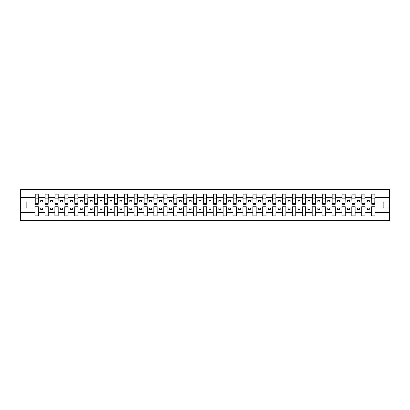 <?xml version="1.0" encoding="UTF-8"?>
<svg xmlns="http://www.w3.org/2000/svg" width="410" height="410" viewBox="0 0 410 410"><rect width="100%" height="100%" fill="white"/><g stroke="black" fill="none" stroke-linecap="round" stroke-linejoin="round"><path stroke-width="0.61" d="M371.603 212.503L365.033 212.503L365.033 206.742L361.707 206.742L361.707 212.503L355.132 212.503L355.132 206.742L351.806 206.742L351.806 212.503L345.235 212.503L345.235 206.742L341.909 206.742L341.909 212.503L335.339 212.503L335.339 206.742L332.013 206.742L332.013 212.503L325.438 212.503L325.438 206.742L322.116 206.742L322.116 212.503L315.541 212.503L315.541 206.742L312.215 206.742L312.215 212.503L305.645 212.503L305.645 206.742L302.319 206.742L302.319 212.503L295.743 212.503L295.743 206.742L292.422 206.742L292.422 212.503L285.847 212.503L285.847 206.742L282.521 206.742L282.521 212.503L275.95 212.503L275.95 206.742L272.624 206.742L272.624 212.503L266.049 212.503L266.049 206.742L262.728 206.742L262.728 212.503L256.153 212.503L256.153 206.742L252.826 206.742L252.826 212.503L246.256 212.503L246.256 206.742L242.93 206.742L242.93 212.503L236.355 212.503L236.355 206.742L233.034 206.742L233.034 212.503L226.458 212.503L226.458 206.742L223.132 206.742L223.132 212.503L216.562 212.503L216.562 206.742L213.236 206.742L213.236 212.503L206.66 212.503L206.66 206.742L203.339 206.742L203.339 212.503L196.764 212.503L196.764 206.742L193.438 206.742L193.438 212.503L186.868 212.503L186.868 206.742L183.542 206.742L183.542 212.503L176.966 212.503L176.966 206.742L173.645 206.742L173.645 212.503L167.07 212.503L167.07 206.742L163.744 206.742L163.744 212.503L157.173 212.503L157.173 206.742L153.847 206.742L153.847 212.503L147.272 212.503L147.272 206.742L143.951 206.742L143.951 212.503L137.376 212.503L137.376 206.742L134.049 206.742L134.049 212.503L127.479 212.503L127.479 206.742L124.153 206.742L124.153 212.503L117.578 212.503L117.578 206.742L114.257 206.742L114.257 212.503L107.681 212.503L107.681 206.742L104.355 206.742L104.355 212.503L97.785 212.503L97.785 206.742L94.459 206.742L94.459 212.503L87.883 212.503L87.883 206.742L84.562 206.742L84.562 212.503L77.987 212.503L77.987 206.742L74.661 206.742L74.661 212.503L68.091 212.503L68.091 206.742L64.765 206.742L64.765 212.503L58.194 212.503L58.194 206.742L54.868 206.742L54.868 212.503L48.293 212.503L48.293 206.742L44.967 206.742L44.967 212.503L38.396 212.503L38.396 206.742L35.07 206.742L35.07 212.503L20.5 212.503L20.5 220.442L389.5 220.442L389.5 212.503L374.93 212.503L374.93 215.885L371.603 215.885L371.603 207.931L367.329 207.931L367.329 209.433L369.308 209.433L369.308 207.931M374.93 212.503L374.93 206.742L371.603 206.742L371.603 207.931M361.707 212.503L361.707 215.885L365.033 215.885L365.033 212.503M351.806 212.503L351.806 215.885L355.132 215.885L355.132 212.503M341.909 212.503L341.909 215.885L345.235 215.885L345.235 212.503M332.013 212.503L332.013 215.885L335.339 215.885L335.339 212.503M322.116 212.503L322.116 215.885L325.438 215.885L325.438 212.503M312.215 212.503L312.215 215.885L315.541 215.885L315.541 212.503M302.319 212.503L302.319 215.885L305.645 215.885L305.645 212.503M292.422 212.503L292.422 215.885L295.743 215.885L295.743 212.503M282.521 212.503L282.521 215.885L285.847 215.885L285.847 212.503M272.624 212.503L272.624 215.885L275.95 215.885L275.95 212.503M262.728 212.503L262.728 215.885L266.049 215.885L266.049 212.503M252.826 212.503L252.826 215.885L256.153 215.885L256.153 212.503M242.93 212.503L242.93 215.885L246.256 215.885L246.256 212.503M233.034 212.503L233.034 215.885L236.355 215.885L236.355 212.503M223.132 212.503L223.132 215.885L226.458 215.885L226.458 212.503M213.236 212.503L213.236 215.885L216.562 215.885L216.562 212.503M203.339 212.503L203.339 215.885L206.66 215.885L206.66 212.503M193.438 212.503L193.438 215.885L196.764 215.885L196.764 212.503M183.542 212.503L183.542 215.885L186.868 215.885L186.868 212.503M173.645 212.503L173.645 215.885L176.966 215.885L176.966 212.503M163.744 212.503L163.744 215.885L167.07 215.885L167.07 212.503M153.847 212.503L153.847 215.885L157.173 215.885L157.173 212.503M143.951 212.503L143.951 215.885L147.272 215.885L147.272 212.503M134.049 212.503L134.049 215.885L137.376 215.885L137.376 212.503M124.153 212.503L124.153 215.885L127.479 215.885L127.479 212.503M114.257 212.503L114.257 215.885L117.578 215.885L117.578 212.503M104.355 212.503L104.355 215.885L107.681 215.885L107.681 212.503M94.459 212.503L94.459 215.885L97.785 215.885L97.785 212.503M84.562 212.503L84.562 215.885L87.883 215.885L87.883 212.503M74.661 212.503L74.661 215.885L77.987 215.885L77.987 212.503M64.765 212.503L64.765 215.885L68.091 215.885L68.091 212.503M54.868 212.503L54.868 215.885L58.194 215.885L58.194 212.503M44.967 212.503L44.967 215.885L48.293 215.885L48.293 212.503M371.762 203.406L374.771 203.406L374.771 204.329L371.762 204.329L371.762 194.114L371.603 197.497L365.033 197.497L364.874 203.257M371.762 203.257L371.603 197.497M361.866 203.406L364.874 203.406L364.874 204.329L361.866 204.329L361.866 194.114L361.707 197.497L355.132 197.497L354.978 203.257M361.866 203.257L361.707 197.497M351.964 203.406L354.978 203.406L354.978 204.329L351.964 204.329L351.964 194.114L351.806 197.497L345.235 197.497L345.077 203.257M351.964 203.257L351.806 197.497M342.068 203.406L345.077 203.406L345.077 204.329L342.068 204.329L342.068 194.114L341.909 197.497L335.339 197.497L335.18 203.257M342.068 203.257L341.909 197.497M332.172 203.406L335.18 203.406L335.18 204.329L332.172 204.329L332.172 194.114L332.013 197.497L325.438 197.497L325.284 203.257M332.172 203.257L332.013 197.497M322.27 203.406L325.284 203.406L325.284 204.329L322.27 204.329L322.27 194.114L322.116 197.497L315.541 197.497L315.382 203.257M322.27 203.257L322.116 197.497M312.374 203.406L315.382 203.406L315.382 204.329L312.374 204.329L312.374 194.114L312.215 197.497L305.645 197.497L305.486 203.257M312.374 203.257L312.215 197.497M302.478 203.406L305.486 203.406L305.486 204.329L302.478 204.329L302.478 194.114L302.319 197.497L295.743 197.497L295.589 203.257M302.478 203.257L302.319 197.497M292.576 203.406L295.589 203.406L295.589 204.329L292.576 204.329L292.576 194.114L292.422 197.497L285.847 197.497L285.688 203.257M292.576 203.257L292.422 197.497M282.68 203.406L285.688 203.406L285.688 204.329L282.68 204.329L282.68 194.114L282.521 197.497L275.95 197.497L275.792 203.257M282.68 203.257L282.521 197.497M272.783 203.406L275.792 203.406L275.792 204.329L272.783 204.329L272.783 194.114L272.624 197.497L266.049 197.497L265.895 203.257M272.783 203.257L272.624 197.497M262.882 203.406L265.895 203.406L265.895 204.329L262.882 204.329L262.882 194.114L262.728 197.497L256.153 197.497L255.994 203.257M262.882 203.257L262.728 197.497M252.985 203.406L255.994 203.406L255.994 204.329L252.985 204.329L252.985 194.114L252.826 197.497L246.256 197.497L246.097 203.257M252.985 203.257L252.826 197.497M243.089 203.406L246.097 203.406L246.097 204.329L243.089 204.329L243.089 194.114L242.93 197.497L236.355 197.497L236.201 203.257M243.089 203.257L242.93 197.497M233.187 203.406L236.201 203.406L236.201 204.329L233.187 204.329L233.187 194.114L233.034 197.497L226.458 197.497L226.299 203.257M233.187 203.257L233.034 197.497M223.291 203.406L226.299 203.406L226.299 204.329L223.291 204.329L223.291 194.114L223.132 197.497L216.562 197.497L216.403 203.257M223.291 203.257L223.132 197.497M213.395 203.406L216.403 203.406L216.403 204.329L213.395 204.329L213.395 194.114L213.236 197.497L206.66 197.497L206.507 203.257M213.395 203.257L213.236 197.497M203.493 203.406L206.507 203.406L206.507 204.329L203.493 204.329L203.493 194.114L203.339 197.497L196.764 197.497L196.605 203.257M203.493 203.257L203.339 197.497M193.597 203.406L196.605 203.406L196.605 204.329L193.597 204.329L193.597 194.114L193.438 197.497L186.868 197.497L186.709 203.257M193.597 203.257L193.438 197.497M183.7 203.406L186.709 203.406L186.709 204.329L183.7 204.329L183.7 194.114L183.542 197.497L176.966 197.497L176.812 203.257M183.7 203.257L183.542 197.497M173.799 203.406L176.812 203.406L176.812 204.329L173.799 204.329L173.799 194.114L173.645 197.497L167.07 197.497L166.911 203.257M173.799 203.257L173.645 197.497M163.903 203.406L166.911 203.406L166.911 204.329L163.903 204.329L163.903 194.114L163.744 197.497L157.173 197.497L157.015 203.257M163.903 203.257L163.744 197.497M154.006 203.406L157.015 203.406L157.015 204.329L154.006 204.329L154.006 194.114L153.847 197.497L147.272 197.497L147.118 203.257M154.006 203.257L153.847 197.497M144.105 203.406L147.118 203.406L147.118 204.329L144.105 204.329L144.105 194.114L143.951 197.497L137.376 197.497L137.217 203.257M144.105 203.257L143.951 197.497M134.208 203.406L137.217 203.406L137.217 204.329L134.208 204.329L134.208 194.114L134.049 197.497L127.479 197.497L127.32 203.257M134.208 203.257L134.049 197.497M124.312 203.406L127.32 203.406L127.32 204.329L124.312 204.329L124.312 194.114L124.153 197.497L117.578 197.497L117.424 203.257M124.312 203.257L124.153 197.497M114.41 203.406L117.424 203.406L117.424 204.329L114.41 204.329L114.41 194.114L114.257 197.497L107.681 197.497L107.522 203.257M114.41 203.257L114.257 197.497M104.514 203.406L107.522 203.406L107.522 204.329L104.514 204.329L104.514 194.114L104.355 197.497L97.785 197.497L97.626 203.257M104.514 203.257L104.355 197.497M94.618 203.406L97.626 203.406L97.626 204.329L94.618 204.329L94.618 194.114L94.459 197.497L87.883 197.497L87.73 203.257M94.618 203.257L94.459 197.497M84.716 203.406L87.73 203.406L87.73 204.329L84.716 204.329L84.716 194.114L84.562 197.497L77.987 197.497L77.828 203.257M84.716 203.257L84.562 197.497M74.82 203.406L77.828 203.406L77.828 204.329L74.82 204.329L74.82 194.114L74.661 197.497L68.091 197.497L67.932 203.257M74.82 203.257L74.661 197.497M64.924 203.406L67.932 203.406L67.932 204.329L64.924 204.329L64.924 194.114L64.765 197.497L58.194 197.497L58.035 203.257M64.924 203.257L64.765 197.497M55.022 203.406L58.035 203.406L58.035 204.329L55.022 204.329L55.022 194.114L54.868 197.497L48.293 197.497L48.134 203.257M55.022 203.257L54.868 197.497M45.126 203.406L48.134 203.406L48.134 204.329L45.126 204.329L45.126 194.114L44.967 197.497L38.396 197.497L38.238 194.114L38.238 204.329L35.229 204.329L35.229 198.865L38.238 198.865M45.126 203.257L44.967 197.497M35.07 212.503L35.07 215.885L38.396 215.885L38.396 212.503M35.229 198.865L35.229 194.114L35.07 197.497L20.5 197.497L20.5 189.558L389.5 189.558L389.5 197.497L374.93 197.497L374.771 203.257M35.229 203.257L35.07 197.497M371.603 194.114L374.93 194.114L374.93 197.497M361.707 194.114L365.033 194.114L365.033 197.497M351.806 194.114L355.132 194.114L355.132 197.497M341.909 194.114L345.235 194.114L345.235 197.497M332.013 194.114L335.339 194.114L335.339 197.497M322.116 194.114L325.438 194.114L325.438 197.497M312.215 194.114L315.541 194.114L315.541 197.497M302.319 194.114L305.645 194.114L305.645 197.497M292.422 194.114L295.743 194.114L295.743 197.497M282.521 194.114L285.847 194.114L285.847 197.497M272.624 194.114L275.95 194.114L275.95 197.497M262.728 194.114L266.049 194.114L266.049 197.497M252.826 194.114L256.153 194.114L256.153 197.497M242.93 194.114L246.256 194.114L246.256 197.497M233.034 194.114L236.355 194.114L236.355 197.497M223.132 194.114L226.458 194.114L226.458 197.497M213.236 194.114L216.562 194.114L216.562 197.497M203.339 194.114L206.66 194.114L206.66 197.497M193.438 194.114L196.764 194.114L196.764 197.497M183.542 194.114L186.868 194.114L186.868 197.497M173.645 194.114L176.966 194.114L176.966 197.497M163.744 194.114L167.07 194.114L167.07 197.497M153.847 194.114L157.173 194.114L157.173 197.497M143.951 194.114L147.272 194.114L147.272 197.497M134.049 194.114L137.376 194.114L137.376 197.497M124.153 194.114L127.479 194.114L127.479 197.497M114.257 194.114L117.578 194.114L117.578 197.497M104.355 194.114L107.681 194.114L107.681 197.497M94.459 194.114L97.785 194.114L97.785 197.497M84.562 194.114L87.883 194.114L87.883 197.497M74.661 194.114L77.987 194.114L77.987 197.497M64.765 194.114L68.091 194.114L68.091 197.497M54.868 194.114L58.194 194.114L58.194 197.497M44.967 194.114L48.293 194.114L48.293 197.497M35.07 194.114L38.396 194.114M367.329 207.931L365.033 207.931M371.603 202.068L369.308 202.068L369.308 200.567L367.329 200.567L367.329 202.068L365.033 202.068M367.329 202.068L369.308 202.068M359.411 209.433L359.411 207.931L357.428 207.931L357.428 209.433L359.411 209.433M357.428 207.931L355.132 207.931M361.707 207.931L359.411 207.931M361.707 202.068L359.411 202.068L359.411 200.567L357.428 200.567L357.428 202.068L355.132 202.068M357.428 202.068L359.411 202.068M349.51 209.433L349.51 207.931L347.531 207.931L347.531 209.433L349.51 209.433M347.531 207.931L345.235 207.931M351.806 207.931L349.51 207.931M351.806 202.068L349.51 202.068L349.51 200.567L347.531 200.567L347.531 202.068L345.235 202.068M347.531 202.068L349.51 202.068M339.613 209.433L339.613 207.931L337.635 207.931L337.635 209.433L339.613 209.433M337.635 207.931L335.339 207.931M341.909 207.931L339.613 207.931M341.909 202.068L339.613 202.068L339.613 200.567L337.635 200.567L337.635 202.068L335.339 202.068M337.635 202.068L339.613 202.068M329.717 209.433L329.717 207.931L327.733 207.931L327.733 209.433L329.717 209.433M327.733 207.931L325.438 207.931M332.013 207.931L329.717 207.931M332.013 202.068L329.717 202.068L329.717 200.567L327.733 200.567L327.733 202.068L325.438 202.068M327.733 202.068L329.717 202.068M319.815 209.433L319.815 207.931L317.837 207.931L317.837 209.433L319.815 209.433M317.837 207.931L315.541 207.931M322.116 207.931L319.815 207.931M322.116 202.068L319.815 202.068L319.815 200.567L317.837 200.567L317.837 202.068L315.541 202.068M317.837 202.068L319.815 202.068M309.919 209.433L309.919 207.931L307.941 207.931L307.941 209.433L309.919 209.433M307.941 207.931L305.645 207.931M312.215 207.931L309.919 207.931M312.215 202.068L309.919 202.068L309.919 200.567L307.941 200.567L307.941 202.068L305.645 202.068M307.941 202.068L309.919 202.068M300.023 209.433L300.023 207.931L298.044 207.931L298.044 209.433L300.023 209.433M298.044 207.931L295.743 207.931M302.319 207.931L300.023 207.931M302.319 202.068L300.023 202.068L300.023 200.567L298.044 200.567L298.044 202.068L295.743 202.068M298.044 202.068L300.023 202.068M290.121 209.433L290.121 207.931L288.143 207.931L288.143 209.433L290.121 209.433M288.143 207.931L285.847 207.931M292.422 207.931L290.121 207.931M292.422 202.068L290.121 202.068L290.121 200.567L288.143 200.567L288.143 202.068L285.847 202.068M288.143 202.068L290.121 202.068M280.225 209.433L280.225 207.931L278.246 207.931L278.246 209.433L280.225 209.433M278.246 207.931L275.95 207.931M282.521 207.931L280.225 207.931M282.521 202.068L280.225 202.068L280.225 200.567L278.246 200.567L278.246 202.068L275.95 202.068M278.246 202.068L280.225 202.068M270.328 209.433L270.328 207.931L268.35 207.931L268.35 209.433L270.328 209.433M268.35 207.931L266.049 207.931M272.624 207.931L270.328 207.931M272.624 202.068L270.328 202.068L270.328 200.567L268.35 200.567L268.35 202.068L266.049 202.068M268.35 202.068L270.328 202.068M260.427 209.433L260.427 207.931L258.449 207.931L258.449 209.433L260.427 209.433M258.449 207.931L256.153 207.931M262.728 207.931L260.427 207.931M262.728 202.068L260.427 202.068L260.427 200.567L258.449 200.567L258.449 202.068L256.153 202.068M258.449 202.068L260.427 202.068M250.53 209.433L250.53 207.931L248.552 207.931L248.552 209.433L250.53 209.433M248.552 207.931L246.256 207.931M252.826 207.931L250.53 207.931M252.826 202.068L250.53 202.068L250.53 200.567L248.552 200.567L248.552 202.068L246.256 202.068M248.552 202.068L250.53 202.068M240.634 209.433L240.634 207.931L238.656 207.931L238.656 209.433L240.634 209.433M238.656 207.931L236.355 207.931M242.93 207.931L240.634 207.931M242.93 202.068L240.634 202.068L240.634 200.567L238.656 200.567L238.656 202.068L236.355 202.068M238.656 202.068L240.634 202.068M230.733 209.433L230.733 207.931L228.754 207.931L228.754 209.433L230.733 209.433M228.754 207.931L226.458 207.931M233.034 207.931L230.733 207.931M233.034 202.068L230.733 202.068L230.733 200.567L228.754 200.567L228.754 202.068L226.458 202.068M228.754 202.068L230.733 202.068M220.836 209.433L220.836 207.931L218.858 207.931L218.858 209.433L220.836 209.433M218.858 207.931L216.562 207.931M223.132 207.931L220.836 207.931M223.132 202.068L220.836 202.068L220.836 200.567L218.858 200.567L218.858 202.068L216.562 202.068M218.858 202.068L220.836 202.068M210.94 209.433L210.94 207.931L208.962 207.931L208.962 209.433L210.94 209.433M208.962 207.931L206.66 207.931M213.236 207.931L210.94 207.931M213.236 202.068L210.94 202.068L210.94 200.567L208.962 200.567L208.962 202.068L206.66 202.068M208.962 202.068L210.94 202.068M201.038 209.433L201.038 207.931L199.06 207.931L199.06 209.433L201.038 209.433M199.06 207.931L196.764 207.931M203.339 207.931L201.038 207.931M203.339 202.068L201.038 202.068L201.038 200.567L199.06 200.567L199.06 202.068L196.764 202.068M199.06 202.068L201.038 202.068M191.142 209.433L191.142 207.931L189.164 207.931L189.164 209.433L191.142 209.433M189.164 207.931L186.868 207.931M193.438 207.931L191.142 207.931M193.438 202.068L191.142 202.068L191.142 200.567L189.164 200.567L189.164 202.068L186.868 202.068M189.164 202.068L191.142 202.068M181.246 209.433L181.246 207.931L179.267 207.931L179.267 209.433L181.246 209.433M179.267 207.931L176.966 207.931M183.542 207.931L181.246 207.931M183.542 202.068L181.246 202.068L181.246 200.567L179.267 200.567L179.267 202.068L176.966 202.068M179.267 202.068L181.246 202.068M171.344 209.433L171.344 207.931L169.366 207.931L169.366 209.433L171.344 209.433M169.366 207.931L167.07 207.931M173.645 207.931L171.344 207.931M173.645 202.068L171.344 202.068L171.344 200.567L169.366 200.567L169.366 202.068L167.07 202.068M169.366 202.068L171.344 202.068M161.448 209.433L161.448 207.931L159.47 207.931L159.47 209.433L161.448 209.433M159.47 207.931L157.173 207.931M163.744 207.931L161.448 207.931M163.744 202.068L161.448 202.068L161.448 200.567L159.47 200.567L159.47 202.068L157.173 202.068M159.47 202.068L161.448 202.068M151.551 209.433L151.551 207.931L149.573 207.931L149.573 209.433L151.551 209.433M149.573 207.931L147.272 207.931M153.847 207.931L151.551 207.931M153.847 202.068L151.551 202.068L151.551 200.567L149.573 200.567L149.573 202.068L147.272 202.068M149.573 202.068L151.551 202.068M141.65 209.433L141.65 207.931L139.672 207.931L139.672 209.433L141.65 209.433M139.672 207.931L137.376 207.931M143.951 207.931L141.65 207.931M143.951 202.068L141.65 202.068L141.65 200.567L139.672 200.567L139.672 202.068L137.376 202.068M139.672 202.068L141.65 202.068M131.753 209.433L131.753 207.931L129.775 207.931L129.775 209.433L131.753 209.433M129.775 207.931L127.479 207.931M134.049 207.931L131.753 207.931M134.049 202.068L131.753 202.068L131.753 200.567L129.775 200.567L129.775 202.068L127.479 202.068M129.775 202.068L131.753 202.068M121.857 209.433L121.857 207.931L119.879 207.931L119.879 209.433L121.857 209.433M119.879 207.931L117.578 207.931M124.153 207.931L121.857 207.931M124.153 202.068L121.857 202.068L121.857 200.567L119.879 200.567L119.879 202.068L117.578 202.068M119.879 202.068L121.857 202.068M111.956 209.433L111.956 207.931L109.977 207.931L109.977 209.433L111.956 209.433M109.977 207.931L107.681 207.931M114.257 207.931L111.956 207.931M114.257 202.068L111.956 202.068L111.956 200.567L109.977 200.567L109.977 202.068L107.681 202.068M109.977 202.068L111.956 202.068M102.059 209.433L102.059 207.931L100.081 207.931L100.081 209.433L102.059 209.433M100.081 207.931L97.785 207.931M104.355 207.931L102.059 207.931M104.355 202.068L102.059 202.068L102.059 200.567L100.081 200.567L100.081 202.068L97.785 202.068M100.081 202.068L102.059 202.068M92.163 209.433L92.163 207.931L90.185 207.931L90.185 209.433L92.163 209.433M90.185 207.931L87.883 207.931M94.459 207.931L92.163 207.931M94.459 202.068L92.163 202.068L92.163 200.567L90.185 200.567L90.185 202.068L87.883 202.068M90.185 202.068L92.163 202.068M82.266 209.433L82.266 207.931L80.283 207.931L80.283 209.433L82.266 209.433M80.283 207.931L77.987 207.931M84.562 207.931L82.266 207.931M84.562 202.068L82.266 202.068L82.266 200.567L80.283 200.567L80.283 202.068L77.987 202.068M80.283 202.068L82.266 202.068M72.365 209.433L72.365 207.931L70.387 207.931L70.387 209.433L72.365 209.433M70.387 207.931L68.091 207.931M74.661 207.931L72.365 207.931M74.661 202.068L72.365 202.068L72.365 200.567L70.387 200.567L70.387 202.068L68.091 202.068M70.387 202.068L72.365 202.068M62.469 209.433L62.469 207.931L60.49 207.931L60.49 209.433L62.469 209.433M60.49 207.931L58.194 207.931M64.765 207.931L62.469 207.931M64.765 202.068L62.469 202.068L62.469 200.567L60.49 200.567L60.49 202.068L58.194 202.068M60.49 202.068L62.469 202.068M52.572 209.433L52.572 207.931L50.589 207.931L50.589 209.433L52.572 209.433M50.589 207.931L48.293 207.931M54.868 207.931L52.572 207.931M54.868 202.068L52.572 202.068L52.572 200.567L50.589 200.567L50.589 202.068L48.293 202.068M50.589 202.068L52.572 202.068M42.671 209.433L42.671 207.931L40.693 207.931L40.693 209.433L42.671 209.433M40.693 207.931L38.396 207.931M44.967 207.931L42.671 207.931M44.967 202.068L42.671 202.068L42.671 200.567L40.693 200.567L40.693 202.068L38.396 202.068L38.396 197.497M40.693 202.068L42.671 202.068M38.396 202.068L38.238 203.257M35.07 207.931L20.5 207.931L20.5 197.497M20.5 212.503L20.5 207.931M35.07 202.068L20.5 202.068M389.5 212.503L389.5 197.497M26.834 207.931L26.834 202.068M389.5 202.068L383.165 202.068L383.165 207.931L374.93 207.931M389.5 207.931L383.165 207.931M383.165 202.068L374.93 202.068M35.229 198.091L38.238 198.091M48.293 194.114L48.134 203.406M45.126 198.865L48.134 198.865M45.126 198.091L48.134 198.091M58.194 194.114L58.035 203.406M55.022 198.865L58.035 198.865M55.022 198.091L58.035 198.091M68.091 194.114L67.932 203.406M64.924 198.865L67.932 198.865M64.924 198.091L67.932 198.091M77.987 194.114L77.828 203.406M74.82 198.865L77.828 198.865M74.82 198.091L77.828 198.091M87.883 194.114L87.73 203.406M84.716 198.865L87.73 198.865M84.716 198.091L87.73 198.091M97.785 194.114L97.626 203.406M94.618 198.865L97.626 198.865M94.618 198.091L97.626 198.091M107.681 194.114L107.522 203.406M104.514 198.865L107.522 198.865M104.514 198.091L107.522 198.091M117.578 194.114L117.424 203.406M114.41 198.865L117.424 198.865M114.41 198.091L117.424 198.091M127.479 194.114L127.32 203.406M124.312 198.865L127.32 198.865M124.312 198.091L127.32 198.091M137.376 194.114L137.217 203.406M134.208 198.865L137.217 198.865M134.208 198.091L137.217 198.091M147.272 194.114L147.118 203.406M144.105 198.865L147.118 198.865M144.105 198.091L147.118 198.091M157.173 194.114L157.015 203.406M154.006 198.865L157.015 198.865M154.006 198.091L157.015 198.091M167.07 194.114L166.911 203.406M163.903 198.865L166.911 198.865M163.903 198.091L166.911 198.091M176.966 194.114L176.812 203.406M173.799 198.865L176.812 198.865M173.799 198.091L176.812 198.091M186.868 194.114L186.709 203.406M183.7 198.865L186.709 198.865M183.7 198.091L186.709 198.091M196.764 194.114L196.605 203.406M193.597 198.865L196.605 198.865M193.597 198.091L196.605 198.091M206.66 194.114L206.507 203.406M203.493 198.865L206.507 198.865M203.493 198.091L206.507 198.091M216.562 194.114L216.403 203.406M213.395 198.865L216.403 198.865M213.395 198.091L216.403 198.091M226.458 194.114L226.299 203.406M223.291 198.865L226.299 198.865M223.291 198.091L226.299 198.091M236.355 194.114L236.201 203.406M233.187 198.865L236.201 198.865M233.187 198.091L236.201 198.091M246.256 194.114L246.097 203.406M243.089 198.865L246.097 198.865M243.089 198.091L246.097 198.091M256.153 194.114L255.994 203.406M252.985 198.865L255.994 198.865M252.985 198.091L255.994 198.091M266.049 194.114L265.895 203.406M262.882 198.865L265.895 198.865M262.882 198.091L265.895 198.091M275.95 194.114L275.792 203.406M272.783 198.865L275.792 198.865M272.783 198.091L275.792 198.091M285.847 194.114L285.688 203.406M282.68 198.865L285.688 198.865M282.68 198.091L285.688 198.091M295.743 194.114L295.589 203.406M292.576 198.865L295.589 198.865M292.576 198.091L295.589 198.091M305.645 194.114L305.486 203.406M302.478 198.865L305.486 198.865M302.478 198.091L305.486 198.091M315.541 194.114L315.382 203.406M312.374 198.865L315.382 198.865M312.374 198.091L315.382 198.091M325.438 194.114L325.284 203.406M322.27 198.865L325.284 198.865M322.27 198.091L325.284 198.091M335.339 194.114L335.18 203.406M332.172 198.865L335.18 198.865M332.172 198.091L335.18 198.091M345.235 194.114L345.077 203.406M342.068 198.865L345.077 198.865M342.068 198.091L345.077 198.091M355.132 194.114L354.978 203.406M351.964 198.865L354.978 198.865M351.964 198.091L354.978 198.091M365.033 194.114L364.874 203.406M361.866 198.865L364.874 198.865M361.866 198.091L364.874 198.091M374.93 194.114L374.771 203.406M371.762 198.865L374.771 198.865M371.762 198.091L374.771 198.091M35.229 203.406L38.238 203.406M35.229 196.016L38.238 196.016M45.126 196.016L48.134 196.016M55.022 196.016L58.035 196.016M64.924 196.016L67.932 196.016M74.82 196.016L77.828 196.016M84.716 196.016L87.73 196.016M94.618 196.016L97.626 196.016M104.514 196.016L107.522 196.016M114.41 196.016L117.424 196.016M124.312 196.016L127.32 196.016M134.208 196.016L137.217 196.016M144.105 196.016L147.118 196.016M154.006 196.016L157.015 196.016M163.903 196.016L166.911 196.016M173.799 196.016L176.812 196.016M183.7 196.016L186.709 196.016M193.597 196.016L196.605 196.016M203.493 196.016L206.507 196.016M213.395 196.016L216.403 196.016M223.291 196.016L226.299 196.016M233.187 196.016L236.201 196.016M243.089 196.016L246.097 196.016M252.985 196.016L255.994 196.016M262.882 196.016L265.895 196.016M272.783 196.016L275.792 196.016M282.68 196.016L285.688 196.016M292.576 196.016L295.589 196.016M302.478 196.016L305.486 196.016M312.374 196.016L315.382 196.016M322.27 196.016L325.284 196.016M332.172 196.016L335.18 196.016M342.068 196.016L345.077 196.016M351.964 196.016L354.978 196.016M361.866 196.016L364.874 196.016M371.762 196.016L374.771 196.016"/></g></svg>

